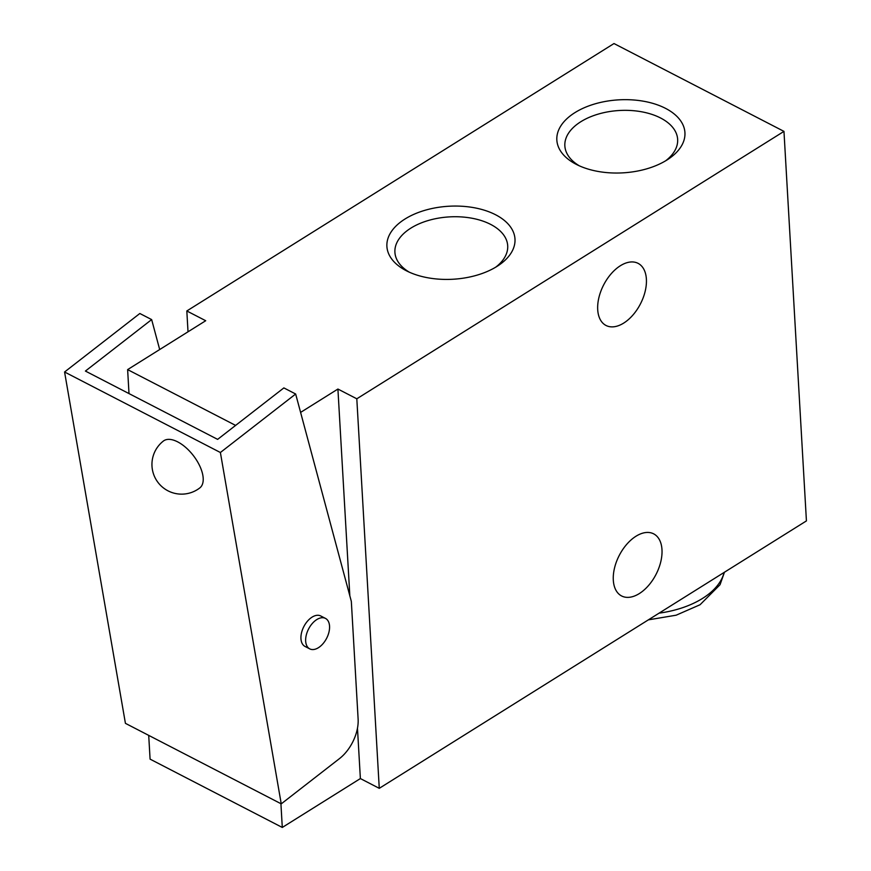 <?xml version="1.0" encoding="UTF-8"?>
<svg xmlns="http://www.w3.org/2000/svg" width="871" height="871" viewBox="0 0 871 871"><rect width="100%" height="100%" fill="white"/><g stroke="black" fill="none" stroke-linecap="round" stroke-linejoin="round"><path stroke-width="1.31" d="M129.006 393.594L127.623 369.609L205.708 320.724L186.819 310.969L613.99 43.55L783.965 131.379L806.426 520.902L379.266 788.331L360.376 778.565L282.291 827.45L280.919 803.693M295.661 394.008L351.329 601.382L358.123 719.108A32.978 19.521 -62.7 0 1 339.505 758.587L281.246 803.857L220.385 452.506L295.661 394.008L283.859 387.911L217.63 439.376L85.412 371.068L151.652 319.592L159.687 349.543M360.376 778.565L357.469 728.21M349.837 595.818L337.915 389.043L300.604 412.408M496.873 266.472A64.149 36.56 176.7 0 1 406.267 270.718A64.149 36.56 176.7 0 1 404.449 219.361A64.149 36.56 176.7 0 1 494.445 214.179A64.149 36.56 176.7 0 1 498.55 265.394A64.149 36.56 176.7 0 1 496.873 266.472M666.827 160.079A64.149 36.56 176.7 0 1 576.21 164.325A64.149 36.56 176.7 0 1 574.392 112.969A64.149 36.56 176.7 0 1 664.399 107.786A64.149 36.56 176.7 0 1 668.493 159.001A64.149 36.56 176.7 0 1 666.827 160.079M379.266 788.331L356.805 398.798L783.965 131.379M235.606 425.407L127.623 369.609M356.805 398.798L337.915 389.043M282.291 827.45L150.084 759.131L148.712 735.374M188.016 331.797L186.819 310.969M639.292 593.587A34.949 20.697 -62.7 0 1 621.6 595.96A34.949 20.697 -62.7 0 1 619.259 555.415A34.949 20.697 -62.7 0 1 653.686 533.858A34.949 20.697 -62.7 0 1 660.762 561.806A34.949 20.697 -62.7 0 1 639.292 593.587M623.701 323.087A34.949 20.697 -62.7 0 1 605.998 325.46A34.949 20.697 -62.7 0 1 603.657 284.915A34.949 20.697 -62.7 0 1 638.095 263.358A34.949 20.697 -62.7 0 1 645.171 291.306A34.949 20.697 -62.7 0 1 623.701 323.087M579.248 165.784A56.495 32.194 176.7 0 1 564.854 145.893A56.495 32.194 176.7 0 1 619.401 110.497A56.495 32.194 176.7 0 1 677.649 139.382A56.495 32.194 176.7 0 1 665.651 160.797M409.294 272.177A56.495 32.194 176.7 0 1 394.911 252.285A56.495 32.194 176.7 0 1 449.458 216.89A56.495 32.194 176.7 0 1 507.706 245.774A56.495 32.194 176.7 0 1 495.697 267.19M220.385 452.506L64.574 371.993L139.839 313.495L151.652 319.592M281.246 803.857L125.424 723.344L64.574 371.993M202.867 475.446A29.679 14.72 -127.9 0 0 185.763 447.476A29.679 14.72 -127.9 0 0 163.41 441.031A29.679 29.679 0 0 0 158.184 482.676A29.679 29.679 0 0 0 199.829 487.902A29.679 14.72 -127.9 0 0 202.867 475.446M309.738 648.873L305.013 646.434A17.148 10.147 -62.7 0 1 303.87 626.543A17.148 10.147 -62.7 0 1 320.757 615.971L325.482 618.41A17.148 10.147 -62.7 0 1 328.955 632.117A17.148 10.147 -62.7 0 1 318.416 647.708A17.148 10.147 -62.7 0 1 309.738 648.873A17.148 10.147 -62.7 0 1 308.584 628.982A17.148 10.147 -62.7 0 1 325.482 618.41M724.117 572.432A79.141 45.096 176.7 0 1 702.505 598.431A79.141 45.096 176.7 0 1 659.086 613.151M648.362 619.858L676.146 615.198L700.066 604.735L720.045 584.713L724.454 572.225"/></g></svg>
